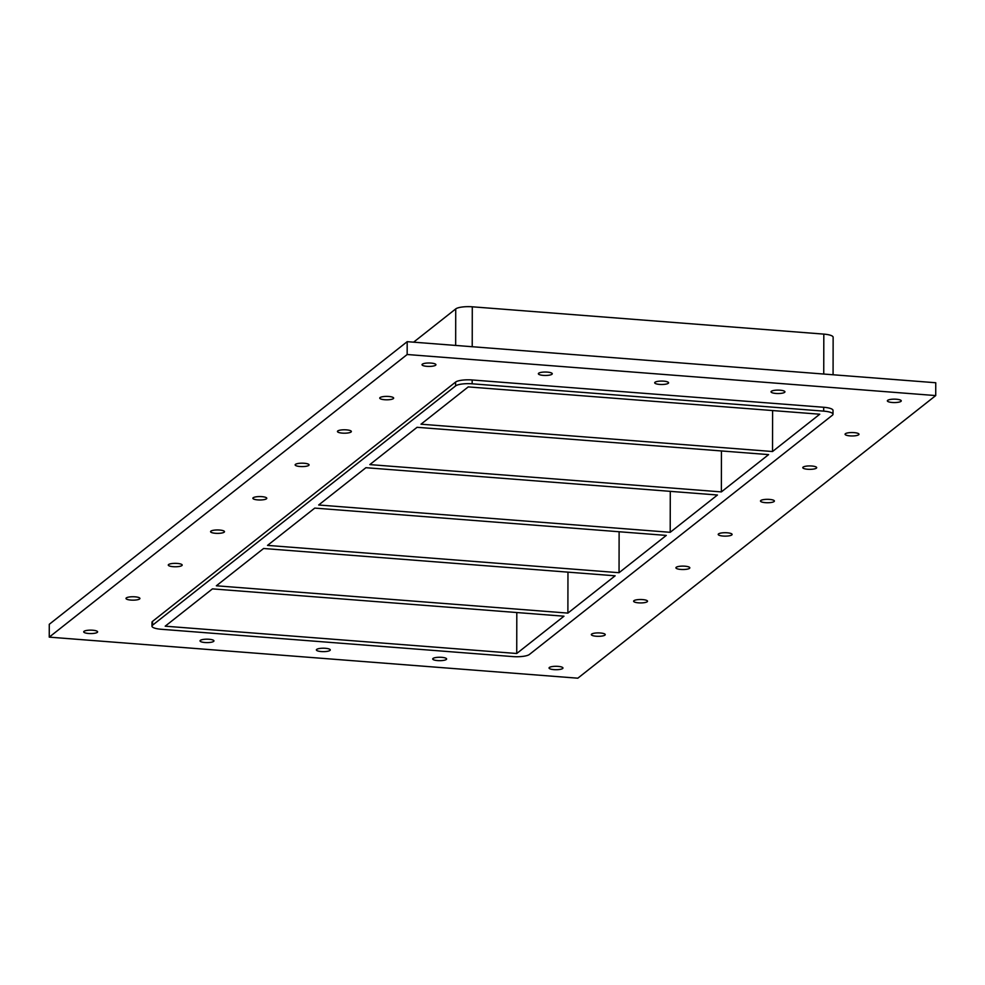 <?xml version="1.0" encoding="UTF-8"?>
<svg xmlns="http://www.w3.org/2000/svg" width="985" height="985" viewBox="0 0 985 985"><rect width="100%" height="100%" fill="white"/><g stroke="black" fill="none" stroke-linecap="round" stroke-linejoin="round"><path stroke-width="1.48" d="M854.081 432.624A6.944 1.699 0.1 0 1 858.982 434.262A6.944 1.699 0.1 0 1 849.969 435.875A6.944 1.699 0.1 0 1 845.081 434.237A6.944 1.699 0.1 0 1 854.081 432.624M811.788 466.016A6.944 1.699 0.1 0 1 816.688 467.653A6.944 1.699 0.1 0 1 807.675 469.266A6.944 1.699 0.1 0 1 802.787 467.629A6.944 1.699 0.1 0 1 811.788 466.016M769.507 499.407A6.944 1.699 0.1 0 1 774.395 501.045A6.944 1.699 0.1 0 1 765.394 502.658A6.944 1.699 0.1 0 1 760.494 501.02A6.944 1.699 0.1 0 1 769.507 499.407M727.213 532.799A6.944 1.699 0.1 0 1 732.101 534.436A6.944 1.699 0.1 0 1 723.101 536.049A6.944 1.699 0.1 0 1 718.213 534.412A6.944 1.699 0.1 0 1 727.213 532.799M684.92 566.19A6.944 1.699 0.1 0 1 689.82 567.828A6.944 1.699 0.1 0 1 680.807 569.441A6.944 1.699 0.1 0 1 675.919 567.816A6.944 1.699 0.1 0 1 684.92 566.19M642.639 599.594A6.944 1.699 0.1 0 1 647.527 601.232A6.944 1.699 0.1 0 1 638.526 602.845A6.944 1.699 0.1 0 1 633.626 601.207A6.944 1.699 0.1 0 1 642.639 599.594M600.345 632.986A6.944 1.699 0.1 0 1 605.233 634.623A6.944 1.699 0.1 0 1 596.233 636.236A6.944 1.699 0.1 0 1 591.345 634.599A6.944 1.699 0.1 0 1 600.345 632.986M135.007 596.824A6.944 1.699 0.1 0 1 139.907 598.461A6.944 1.699 0.1 0 1 130.894 600.074A6.944 1.699 0.1 0 1 126.006 598.437A6.944 1.699 0.1 0 1 135.007 596.824M177.3 563.432A6.944 1.699 0.1 0 1 182.188 565.07A6.944 1.699 0.1 0 1 173.188 566.683A6.944 1.699 0.1 0 1 168.287 565.045A6.944 1.699 0.1 0 1 177.3 563.432M219.593 530.041A6.944 1.699 0.1 0 1 224.481 531.678A6.944 1.699 0.1 0 1 215.469 533.291A6.944 1.699 0.1 0 1 210.581 531.654A6.944 1.699 0.1 0 1 219.593 530.041M261.875 496.649A6.944 1.699 0.1 0 1 266.775 498.287A6.944 1.699 0.1 0 1 257.762 499.9A6.944 1.699 0.1 0 1 252.874 498.262A6.944 1.699 0.1 0 1 261.875 496.649M304.168 463.258A6.944 1.699 0.1 0 1 309.056 464.895A6.944 1.699 0.1 0 1 300.056 466.508A6.944 1.699 0.1 0 1 295.155 464.871A6.944 1.699 0.1 0 1 304.168 463.258M346.461 429.866A6.944 1.699 0.1 0 1 351.349 431.504A6.944 1.699 0.1 0 1 342.337 433.117A6.944 1.699 0.1 0 1 337.449 431.479A6.944 1.699 0.1 0 1 346.461 429.866M388.743 396.475A6.944 1.699 0.1 0 1 393.643 398.112A6.944 1.699 0.1 0 1 384.63 399.725A6.944 1.699 0.1 0 1 379.742 398.088A6.944 1.699 0.1 0 1 388.743 396.475M441.723 657.34A6.944 1.699 0.1 0 1 446.611 658.977A6.944 1.699 0.1 0 1 437.611 660.59A6.944 1.699 0.1 0 1 432.71 658.953A6.944 1.699 0.1 0 1 441.723 657.34M325.395 648.302A6.944 1.699 0.1 0 1 330.283 649.94A6.944 1.699 0.1 0 1 321.27 651.553A6.944 1.699 0.1 0 1 316.382 649.915A6.944 1.699 0.1 0 1 325.395 648.302M209.054 639.265A6.944 1.699 0.1 0 1 213.942 640.903A6.944 1.699 0.1 0 1 204.942 642.515A6.944 1.699 0.1 0 1 200.041 640.878A6.944 1.699 0.1 0 1 209.054 639.265M547.365 372.121A6.944 1.699 0.1 0 1 552.265 373.758A6.944 1.699 0.1 0 1 543.252 375.371A6.944 1.699 0.1 0 1 538.364 373.734A6.944 1.699 0.1 0 1 547.365 372.121M663.705 381.158A6.944 1.699 0.1 0 1 668.593 382.796A6.944 1.699 0.1 0 1 659.593 384.409A6.944 1.699 0.1 0 1 654.693 382.771A6.944 1.699 0.1 0 1 663.705 381.158M780.034 390.195A6.944 1.699 0.1 0 1 784.934 391.833A6.944 1.699 0.1 0 1 775.921 393.446A6.944 1.699 0.1 0 1 771.033 391.808A6.944 1.699 0.1 0 1 780.034 390.195M431.036 363.083A6.944 1.699 0.1 0 1 435.924 364.721A6.944 1.699 0.1 0 1 426.924 366.334A6.944 1.699 0.1 0 1 422.023 364.696A6.944 1.699 0.1 0 1 431.036 363.083M92.725 630.228A6.944 1.699 0.1 0 1 97.614 631.865A6.944 1.699 0.1 0 1 88.601 633.478A6.944 1.699 0.1 0 1 83.713 631.841A6.944 1.699 0.1 0 1 92.725 630.228M558.052 666.377A6.944 1.699 0.1 0 1 562.952 668.015A6.944 1.699 0.1 0 1 553.939 669.628A6.944 1.699 0.1 0 1 549.051 667.99A6.944 1.699 0.1 0 1 558.052 666.377M896.375 399.233A6.944 1.699 0.1 0 1 901.263 400.87A6.944 1.699 0.1 0 1 892.262 402.483A6.944 1.699 0.1 0 1 887.362 400.846A6.944 1.699 0.1 0 1 896.375 399.233M935.725 395.576L407.162 354.514L407.187 341.672L935.75 382.746L935.725 395.576L577.813 678.197L49.25 637.135L49.275 624.293L407.187 341.672M407.162 354.514L49.25 637.135M152.564 621.35A13.236 3.251 -179.9 0 0 151.973 622.311L151.961 626.164A13.236 3.251 0.1 0 1 152.552 625.204L152.564 621.35L455.599 382.069L455.587 385.923A13.236 3.251 0.1 0 1 472.147 383.805L472.16 379.964A13.236 3.251 -179.9 0 0 455.599 382.069M823.694 407.273L823.682 411.127A13.236 3.251 0.1 0 1 833.002 414.242L833.014 410.388A13.236 3.251 -179.9 0 0 823.694 407.273L472.16 379.964M833.002 414.242A13.236 3.251 0.1 0 1 832.411 415.202L529.376 654.483A13.236 3.251 0.1 0 1 512.816 656.589L161.281 629.28A13.236 3.251 0.1 0 1 151.961 626.164M823.682 411.127L472.147 383.805M413.601 342.177L455.723 308.921L455.661 345.44M455.587 385.923L152.552 625.204M212.44 588.882L563.974 616.204L516.731 653.498L165.197 626.189L212.44 588.882M263.598 548.497L615.133 575.806L567.889 613.101L216.355 585.792L263.598 548.497M314.757 508.1L666.291 535.409L619.048 572.704L267.514 545.394L314.757 508.1M365.915 467.703L717.449 495.012L670.206 532.306L318.672 504.997L365.915 467.703M417.074 427.305L768.608 454.614L721.365 491.909L369.831 464.6L417.074 427.305M772.523 451.524L420.989 424.203L468.232 386.908L819.766 414.217L772.523 451.524L772.597 410.548M833.076 374.768L833.138 337.239A13.236 3.251 -179.9 0 0 823.817 334.112L823.743 374.041M472.221 346.732L472.283 306.803A13.236 3.251 -179.9 0 0 455.723 308.921M516.805 612.535L516.731 653.498M567.963 572.137L567.889 613.101M619.122 531.74L619.048 572.704M670.28 491.343L670.206 532.306M721.439 450.945L721.365 491.909M472.283 306.803L823.817 334.112"/></g></svg>
